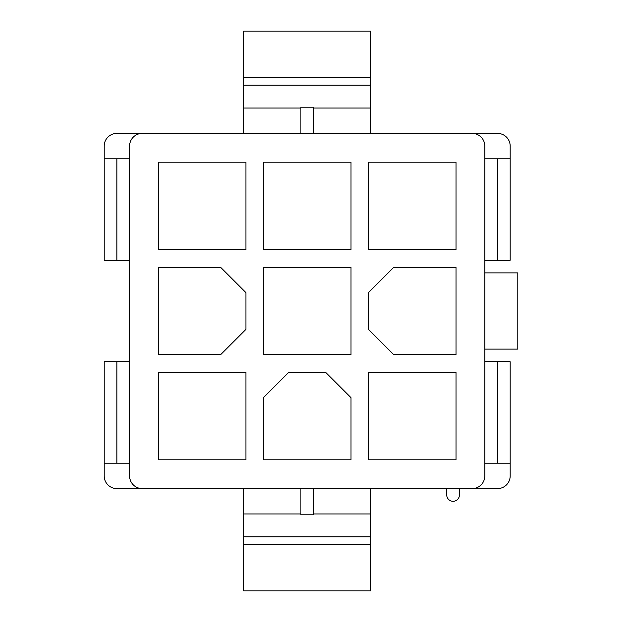 <?xml version="1.0" encoding="UTF-8"?>
<svg xmlns="http://www.w3.org/2000/svg" width="622" height="622" viewBox="0 0 622 622"><rect width="100%" height="100%" fill="white"/><g stroke="black" fill="none" stroke-linecap="round" stroke-linejoin="round"><path stroke-width="0.93" d="M313.535 108.041L370.626 108.041L370.626 31.1L243.762 31.1L243.762 133.388M300.854 133.388L300.854 107.194L313.535 107.194L313.535 133.388M370.626 108.041L370.626 133.388M370.626 488.612L370.626 590.9L243.762 590.9L243.762 536.817L370.626 536.817M313.535 488.612L313.535 514.806L300.854 514.806L300.854 488.612M300.854 513.959L243.762 513.959L243.762 488.612M129.586 158.765L104.208 158.765L104.208 146.077A12.689 12.689 0 0 1 116.897 133.388L497.491 133.388A12.689 12.689 0 0 1 510.18 146.077L510.18 158.765L484.802 158.765M484.802 349.059L517.792 349.059L517.792 272.941L484.802 272.941L484.802 475.923A12.689 12.689 0 0 1 472.114 488.612L142.275 488.612A12.689 12.689 0 0 1 129.586 475.923L129.586 146.077A12.689 12.689 0 0 1 142.275 133.388M472.114 133.388A12.689 12.689 0 0 1 484.802 146.077L484.802 272.941M245.915 249.725L158.385 249.725L158.385 162.186L245.915 162.186L245.915 249.725M263.425 397.645L288.802 372.275L325.586 372.275L350.963 397.645L350.963 459.813L263.425 459.813L263.425 397.645M393.843 354.765L368.473 329.396L368.473 292.604L393.843 267.235L456.004 267.235L456.004 354.765L393.843 354.765M245.915 329.396L220.546 354.765L158.385 354.765L158.385 267.235L220.546 267.235L245.915 292.604L245.915 329.396M263.425 354.765L263.425 267.235L350.963 267.235L350.963 354.765L263.425 354.765M263.425 249.725L263.425 162.186L350.963 162.186L350.963 249.725L263.425 249.725M368.473 459.813L368.473 372.275L456.004 372.275L456.004 459.813L368.473 459.813M368.473 249.725L368.473 162.186L456.004 162.186L456.004 249.725L368.473 249.725M245.915 459.813L158.385 459.813L158.385 372.275L245.915 372.275L245.915 459.813M104.208 158.765L104.208 260.253L129.586 260.253M484.802 361.747L510.18 361.747L510.18 475.923A12.689 12.689 0 0 1 497.491 488.612L472.114 488.612M142.275 488.612L116.897 488.612A12.689 12.689 0 0 1 104.208 475.923L104.208 463.234L129.586 463.234M129.586 361.747L104.208 361.747L104.208 463.234M510.18 158.765L510.18 260.253L484.802 260.253M370.626 85.183L243.762 85.183M243.762 77.571L370.626 77.571M510.18 463.234L484.802 463.234M459.433 488.612L459.433 494.957A6.344 6.344 0 0 1 453.088 501.293A6.344 6.344 0 0 1 446.744 494.957L446.744 488.612M243.762 513.959L243.762 536.817M370.626 544.429L243.762 544.429M243.762 108.041L300.854 108.041M116.897 463.234L116.897 361.747M116.897 260.253L116.897 158.765M370.626 513.959L313.535 513.959M497.491 158.765L497.491 260.253M497.491 463.234L497.491 361.747"/></g></svg>
